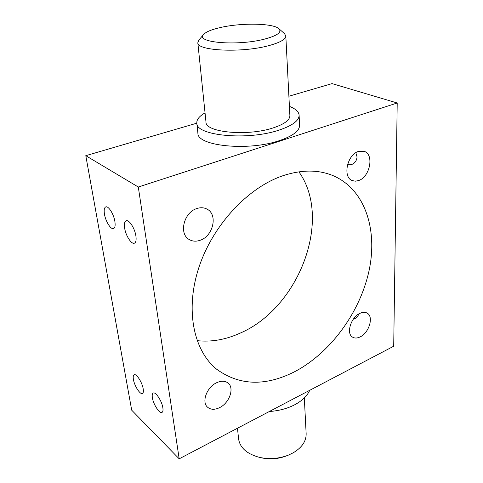 <?xml version="1.0" encoding="UTF-8"?>
<svg xmlns="http://www.w3.org/2000/svg" width="483" height="483" viewBox="0 0 483 483"><rect width="100%" height="100%" fill="white"/><g stroke="black" fill="none" stroke-linecap="round" stroke-linejoin="round"><path stroke-width="0.72" d="M237.479 428.228L238.578 438.89C239.96 447.832 246.946 453.996 259.534 457.383C269.327 459.472 278.908 458.735 288.273 455.167L293.199 452.812C301.984 447.53 306.307 441.154 306.15 433.692L304.32 397.901M264.255 39.183C277.333 35.706 282.205 32.204 278.866 28.69C273.124 23.106 240.733 22.671 219.97 27.628C211.421 29.614 205.957 31.902 203.578 34.486C194.679 42.54 237.123 46.271 264.255 39.183M278.866 28.69L284.469 33.587L285.815 35.947C285.713 39.449 279.784 42.745 268.023 45.843C240.914 53.07 196.678 50.757 197.825 42.721L198.797 40.174L203.578 34.486M143.197 388.887C142.256 382.464 136.387 373.341 134.165 374.766C133.236 375.279 132.982 376.843 133.411 379.457C134.389 385.845 140.179 394.883 142.437 393.476C143.342 392.975 143.596 391.447 143.197 388.887M162.868 407.839C161.98 401.168 155.604 391.471 153.214 393.059C152.254 393.597 151.976 395.148 152.368 397.72C153.292 404.349 159.577 413.961 162.022 412.391C162.946 411.872 163.23 410.357 162.868 407.839M114.869 221.407C113.765 214.144 108.433 205.68 105.789 206.899C104.262 207.63 103.821 210.069 104.473 214.223C105.62 221.437 110.873 229.799 113.553 228.58C115.045 227.879 115.479 225.489 114.869 221.407M135.898 235.939C134.848 228.344 129.058 219.373 126.16 220.749C124.542 221.522 124.04 223.991 124.65 228.163C125.749 235.704 131.454 244.567 134.389 243.191C135.958 242.454 136.466 240.033 135.898 235.939M355.85 152.694L357.052 156.903C356.695 160.761 354.806 163.345 351.382 164.649L347.482 164.8M196.696 208.59C183.824 212.472 178.686 233.766 189.058 239.429C192.415 241.446 196.17 241.705 200.324 240.214C213.184 236.012 218.05 214.651 207.171 209.205C204.043 207.497 200.554 207.292 196.696 208.59M216.662 382.723C206.742 387.106 201.254 402.267 207.678 407.29C210.799 409.795 214.748 409.922 219.524 407.664C229.431 403.07 234.714 387.958 228.042 383.031C225.048 380.749 221.25 380.646 216.662 382.723M359.913 313.358C350.887 317.253 345.913 333.675 352.602 337.146C354.721 338.396 357.239 338.311 360.137 336.899C369.121 332.841 373.987 316.534 367.128 313.111C365.1 311.982 362.691 312.066 359.913 313.358M358.386 151.445C347.029 154.771 342.459 177.4 352.312 180.606L355.367 181.191L358.664 180.539C369.936 176.983 374.403 154.463 364.254 151.354L358.386 151.445M269.345 411.498C278.884 410.852 287.403 408.576 294.908 404.663C302.261 400.673 307.2 395.885 309.73 390.3M197.825 42.721L205.987 122.054C205.203 132.414 247.429 136.532 273.1 127.923C284.252 124.234 289.848 120.128 289.885 115.6L285.815 35.947M205.046 112.883C199.316 116.174 196.569 119.585 196.816 123.117C195.784 135.711 247.562 140.782 278.878 130.168C292.33 125.677 299.074 120.702 299.116 115.244C298.814 111.718 295.578 108.766 289.414 106.387M196.816 123.117L197.903 133.145C196.931 146.071 248.389 151.408 279.488 140.595C292.843 136.013 299.538 130.923 299.575 125.326L299.116 115.244M197.136 340.666C211.433 342.193 225.784 339.676 240.184 333.113C298.663 308.051 332.956 219.572 298.892 171.821M282.344 175.921C247.29 188.026 212.351 225.815 198.7 268.065C184.983 310.346 193.737 350.803 216.752 369.308C239.194 385.5 264.841 386.466 293.7 372.194C329.454 353.93 359.213 313.811 368.71 272.249C378.129 230.814 365.619 189.783 333.385 175.782C318.436 169.491 301.422 169.533 282.344 175.921M397.213 102.994L138.301 187.024L179.187 458.826L393.705 346.22L397.213 102.994L332.056 83.607L288.894 96.238M196.822 123.183L85.787 155.677L131.702 410.182L179.187 458.826M138.301 187.024L85.787 155.677M288.273 455.167L286.437 455.904C278.299 459.001 269.973 459.641 261.46 457.824L259.534 457.383M358.591 314.095C358.157 316.093 357.009 317.542 355.156 318.448L353.447 319.022"/></g></svg>
